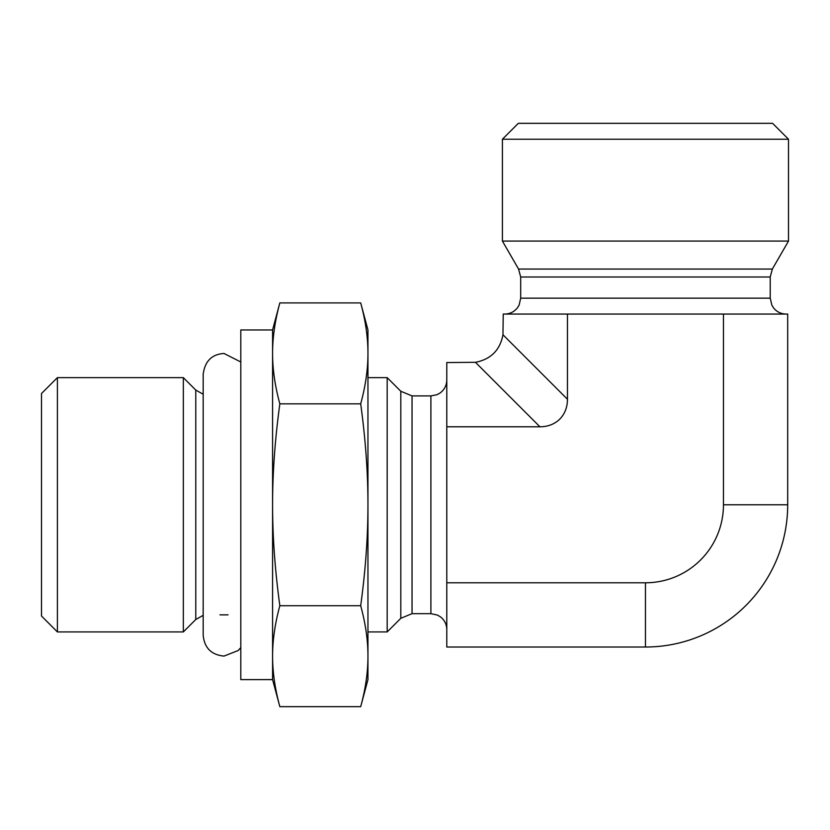 <?xml version="1.0" encoding="UTF-8"?>
<svg xmlns="http://www.w3.org/2000/svg" width="830" height="830" viewBox="0 0 830 830"><rect width="100%" height="100%" fill="white"/><g stroke="black" fill="none" stroke-linecap="round" stroke-linejoin="round"><path stroke-width="1.25" d="M400.807 618.309L387.185 631.931L387.185 377.64L400.807 391.262L400.807 618.309L412.043 613.661L430.895 613.661L437.545 615.113L440.637 616.991C444.621 620.228 446.675 624.419 446.789 629.555M195.776 619.502L183.347 631.931L183.347 377.64L195.776 390.069L195.776 619.502L203.184 615.321M57.395 377.64L41.5 393.534L41.5 616.036L57.395 631.931L57.395 377.64L183.347 377.64M446.789 426.786L539.936 426.786A41.033 31.789 45 0 0 567.461 399.261L502.97 334.77C500.013 350.167 490.841 359.338 475.445 362.305L446.789 362.554L446.789 647.016L645.46 647.016L645.46 582.785L446.789 582.785M645.46 139.232L788.5 139.232L788.5 241.084L502.42 241.084L502.42 139.232L645.46 139.232M788.5 139.232L772.606 123.338L518.304 123.338L502.42 139.232M645.46 582.785A77.999 77.999 0 0 0 723.459 504.785L723.459 314.062L503.229 314.062L502.97 334.77M723.459 504.785L787.691 504.785L787.691 314.062L723.459 314.062M567.461 399.261L567.461 314.062M787.691 504.785A142.231 142.231 0 0 1 645.46 647.016M360.697 706.662C365.563 688.765 367.981 671.947 367.949 656.188C367.981 640.438 365.563 623.621 360.697 605.724C365.563 569.94 367.981 536.294 367.949 504.785C367.981 473.276 365.563 439.63 360.697 403.847C365.563 385.95 367.981 369.132 367.949 353.383C367.981 337.623 365.563 320.805 360.697 302.909L367.949 329.956L367.949 679.614L360.697 706.662L279.835 706.662C274.979 688.765 272.562 671.947 272.582 656.188L272.582 353.383C272.562 369.132 274.979 385.95 279.835 403.847C274.979 439.63 272.562 473.276 272.582 504.785C272.562 536.294 274.979 569.94 279.835 605.724C274.979 623.621 272.562 640.438 272.582 656.188L272.582 679.614L279.835 706.662M272.582 353.383L272.582 329.956L279.835 302.909C274.979 320.805 272.562 337.623 272.582 353.383M360.697 302.909L279.835 302.909M360.697 605.724L279.835 605.724M360.697 403.847L279.835 403.847M272.582 679.614L240.804 679.614L240.804 329.956L272.582 329.956M400.807 391.262L412.043 395.91L430.895 395.91L430.895 613.661M412.043 395.91L412.043 613.661M475.445 362.305L539.936 426.786M770.219 277.002L520.69 277.002L518.563 269.055L772.357 269.055L770.219 277.002L770.219 298.167L520.69 298.167L519.175 304.932L517.661 307.515C514.413 311.748 510.128 313.927 504.796 314.062M430.895 395.91L436.86 394.748L439.724 393.233C444.278 390.007 446.633 385.597 446.789 380.016M219.96 614.854L228.053 614.854M195.776 390.069L203.184 394.25M57.395 631.931L183.347 631.931M367.949 631.931L387.185 631.931M367.949 377.64L387.185 377.64M770.219 298.167L771.848 305.16L773.716 308.106C776.942 311.966 781.082 313.958 786.114 314.062M520.69 277.002L520.69 298.167M772.357 269.055L788.5 241.084M518.563 269.055L502.42 241.084M240.804 647.576L238.2 650.513L224.007 656.094C211.36 654.86 204.419 647.919 203.184 635.272L203.184 374.299C204.886 361.195 211.826 354.254 224.007 353.476L240.804 361.994"/></g></svg>
